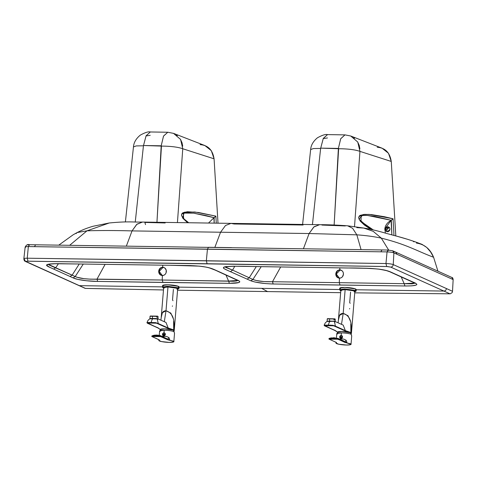 <?xml version="1.0" encoding="UTF-8"?>
<svg xmlns="http://www.w3.org/2000/svg" width="477" height="477" viewBox="0 0 477 477"><rect width="100%" height="100%" fill="white"/><g stroke="black" fill="none" stroke-linecap="round" stroke-linejoin="round"><path stroke-width="0.72" d="M69.696 245.261L87.005 230.82L77.185 232.537L87.005 230.82L69.696 245.261M126.369 246.06L132.04 230.904C115.404 230.421 100.397 230.397 87.005 230.82L109.269 222.974L87.005 230.82C100.397 230.397 115.404 230.421 132.04 230.904L126.369 246.06M214.859 247.354L220.565 232.227L132.04 230.904L136.678 224.417L142.468 222.061L136.977 224.16L132.04 230.904L220.565 232.227L214.859 247.354M76.034 233.599L77.185 232.537C81.776 230.248 84.811 228.745 92.914 226.295L109.269 222.974C128.802 221.095 132.099 222.27 142.468 222.061L231.017 223.379L225.514 225.484L220.565 232.227L309.108 233.533L356.826 234.833C366.026 235.501 374.189 236.604 381.302 238.13C407.054 244.522 417.095 251.117 433.593 257.27L437.94 271.18L433.593 257.27C417.095 251.117 407.054 244.522 381.302 238.13L388.654 250.061L381.302 238.13C374.189 236.604 366.026 235.501 356.826 234.833L361.065 249.608L356.826 234.833L309.108 233.533L303.438 248.702L309.108 233.533L220.565 232.227L225.514 225.484L231.017 223.379L234.141 223.987L303.098 225.013M231.017 223.379L319.536 224.691L313.747 227.052L309.108 233.533L314.045 226.79L319.548 224.691M356.826 234.833L352.634 228.322L347.691 225.818L352.634 228.322L356.826 234.833M381.302 238.13L373.175 231.321L363.778 228.054L373.175 231.321L381.302 238.13M408.27 239.508L397.55 236.401M356.796 227.636L363.778 228.054C370.432 229.002 380.241 231.578 385.762 233.217L393.561 235.346C401.64 237.409 408.932 239.603 415.431 241.922L422.002 244.355L426.79 247.491L430.618 251.969L433.593 257.27C430.224 248.97 424.488 244.236 416.391 243.067M451.892 277.501L453.15 279.594L452.518 291.31L452.172 292.61L450.24 293.814L354.745 292.854L450.24 293.814L452.172 292.61L452.518 291.31L446.436 288.555C446.21 290.094 445.369 290.934 443.926 291.065L450.014 293.82L443.926 291.065L356.259 289.766L443.926 291.065C445.369 290.934 446.21 290.094 446.436 288.555L452.518 291.31L453.15 279.594C452.923 278.091 452.5 277.393 451.892 277.501M340.656 292.681L177.563 290.213L340.656 292.681M84.346 288.042L85.455 288.406L163.48 289.956L85.246 288.388L25.549 261.503L24.285 259.106C23.278 258.522 24.261 258.218 27.243 258.206L28.346 246.573L387.062 251.904C390.097 252.005 392.368 252.333 393.889 252.893L393.251 264.592L446.436 288.555L393.251 264.592C393.024 266.13 392.183 266.965 390.741 267.102L443.926 291.065L390.741 267.102L387.497 266.554L27.314 261.199L26.33 261.33L26.378 261.682L25.549 261.503L85.461 288.406L26.384 261.688C25.824 261.36 26.366 261.199 28.018 261.187L27.243 258.206L385.965 263.537C389.214 263.644 391.641 263.996 393.251 264.592L393.889 252.893L453.15 279.594L393.889 252.893L392.69 250.789L395.844 252.214L397.037 254.307L395.809 252.196M388.123 250.073L387.062 251.904L388.481 250.085M388.588 250.091L389.047 250.115M393.877 251.504L395.069 252.041M208.532 247.295L207.447 249.125L208.532 247.295L231.512 247.635M35.578 244.826L34.475 246.657L35.578 244.826L38.703 244.868M27.779 244.91L29.025 244.743M29.461 244.743L28.346 246.573L29.556 244.743M144.853 222.431L145.527 224.601L144.853 222.431L165.179 222.962M321.921 225.061L345.294 225.949M399.118 236.825L407.662 239.317M414.012 241.445C414.948 241.726 414.763 241.809 413.464 241.684M339.654 289.515L261.67 288.358L267.692 291.68L261.67 288.358L179.078 287.13L339.654 289.515M162.472 286.886L79.415 285.651L162.472 286.886M381.97 249.978L380.896 251.808L381.97 249.978M25.573 247.42C24.631 246.865 25.555 246.585 28.346 246.573C25.555 246.585 24.631 246.865 25.573 247.42M393.889 252.893C392.368 252.333 390.097 252.005 387.062 251.904L385.965 263.537L387.062 251.904L207.447 249.125L206.344 260.758L207.447 249.125L34.475 246.657L28.346 246.573L27.243 258.206C24.261 258.218 23.278 258.522 24.285 259.106M347.757 267.979L370.557 268.396L378.655 269.106L385.66 270.316L391.545 272.391L415.604 283.231L416.922 284.423L416.105 285.109L411.77 285.854L406.142 285.985L316.072 284.709L271.729 283.958L265.069 283.535L255.129 282.068L250.824 280.792L228.334 270.733L224.19 268.718L223.421 268.104L223.528 267.424L226.36 266.554L233.372 266.208L347.757 267.979L253.025 266.512C242.924 266.16 234.04 266.172 226.36 266.554C219.199 267.519 226.909 269.893 230.433 271.681L250.824 280.792C255.797 282.599 263.244 283.666 273.166 283.994L404.943 285.973C415.705 286.033 419.068 285.031 415.026 282.962L395.475 274.15C391.343 272.51 389.298 270.423 378.655 269.106C367.868 268.247 357.565 267.865 347.757 267.979L347.757 267.979M229.389 283.344L97.69 281.406L86.552 280.762L77.805 279.385L73.756 278.151L49.757 267.311L46.525 265.272L48.463 264.198L56.28 263.668L190.502 265.57L199.428 266.148L206.458 267.174L211.687 268.533L239.031 280.846L239.83 281.841L238.703 282.587L229.389 283.344C238.494 283.302 241.547 282.39 238.56 280.607L218.597 271.508C214.173 269.708 211.508 267.4 199.428 266.148L170.76 265.29L76.302 263.942C66.983 263.996 54.378 263.137 48.463 264.198C43.133 265.278 50.526 267.448 53.615 269.064L73.136 277.882C76.171 279.677 88.585 281.424 97.696 281.406L162.949 282.45L162.216 280.029L97.004 279.123L97.696 281.406L97.004 279.123C86.975 279.397 79.707 278.538 75.205 276.547L73.136 277.882L75.205 276.547L72.134 275.14L70.047 276.493L72.134 275.14L55.696 267.722L53.615 269.064L55.696 267.722L48.445 264.371L49.119 265.015L76.696 277.197L84.03 278.687L90.469 279.176L162.216 280.029L162.949 282.45L229.389 283.344L228.602 281.072L229.389 283.344M390.741 267.102C392.183 266.965 393.024 266.13 393.251 264.592C391.641 263.996 389.214 263.644 385.965 263.537L386.704 266.518L390.741 267.102M207.107 263.739L386.704 266.518L385.965 263.537L206.344 260.758L207.107 263.739L206.344 260.758L27.243 258.206L28.018 261.187L207.107 263.739M414.901 282.748L415.276 283.314L390.353 272.039C390.138 271.395 386.322 270.435 378.899 269.165C371.571 268.414 365.71 268.098 361.304 268.223L348.061 267.979M414.853 283.076L404.168 283.69L404.943 285.973L404.168 283.69L339.29 282.664L340.018 285.079L339.29 282.664L272.48 281.728L273.166 283.994L272.48 281.728C263.769 281.925 257.24 281.168 252.888 279.468L250.824 280.792L252.888 279.468L249.203 277.763L247.11 279.128L249.203 277.763L232.615 270.107L230.433 271.681L232.615 270.107L225.257 266.917M225.335 266.816L233.229 266.244L253.329 266.512M347.906 268.014L300.778 267.239M171.076 265.29L76.612 263.948M217.178 270.864L209.117 267.818C204.627 266.649 198.581 265.916 190.973 265.617L170.915 265.325M237.814 280.094L238.184 280.655L217.822 271.335M237.773 280.428L228.602 281.072L162.216 280.029L162.371 275.575L160.624 275.086L159.449 274.007L158.835 272.701L158.942 269.964L160.528 267.889L162.693 267.221L162.764 265.206L162.693 267.221L164.798 267.955L166.205 270.077L166.103 272.808L165.388 274.09L164.148 275.128L162.371 275.575L162.216 280.029L233.42 281.263L236.681 280.947L237.844 280.232M225.424 266.738L225.74 267.436L232.615 270.107L234.762 266.261L232.615 270.107L249.203 277.763L256.286 266.595L249.203 277.763L252.888 279.468L261.217 266.667L252.888 279.468L256.161 280.506L263.853 281.585L272.48 281.728L280.685 266.965L272.48 281.728L339.29 282.664L339.445 278.204L337.048 277.215L336.172 275.998L335.772 273.971L336.333 271.95L337.287 270.775L339.767 269.851L339.833 267.883L339.767 269.851L342.188 270.841L343.058 272.045L343.464 274.084L342.48 276.726L341.228 277.769L339.445 278.204L339.29 282.664L404.168 283.69L401.211 276.91L404.168 283.69L412.14 283.833L414.692 283.231L414.907 282.772M105.101 264.377L97.004 279.123L105.101 264.377M83.272 264.073L75.205 276.547L83.272 264.073M79.23 264.014L72.134 275.14L79.23 264.014M58.438 263.721L55.696 267.722L58.438 263.721M76.457 263.978L53.931 263.727C47.444 264.085 48.249 264.622 48.326 264.425L48.451 264.365M225.985 275.062L228.602 281.072L225.985 275.062M335.772 273.971C335.862 276.421 337.084 277.829 339.445 278.204C341.836 277.918 343.178 276.547 343.464 274.084C343.368 271.616 342.134 270.209 339.767 269.851C337.382 270.155 336.052 271.526 335.772 273.971L336.297 274.019L335.772 273.971M340.25 269.893C337.925 270.125 336.607 271.502 336.297 274.019L339.445 278.204M340.029 278.258C337.716 277.954 336.47 276.541 336.297 274.019L340.274 269.893M340.512 269.904L339.767 269.851M166.366 271.455C166.276 269.004 165.054 267.591 162.693 267.221C160.302 267.508 158.96 268.879 158.674 271.335L159.193 271.383L163.152 267.263C160.827 267.49 159.503 268.867 159.193 271.383L158.674 271.335C158.769 273.804 160.004 275.217 162.371 275.575C164.756 275.271 166.085 273.899 166.366 271.455M163.414 267.275L162.693 267.221M162.371 275.575L159.193 271.383C159.372 273.911 160.618 275.324 162.931 275.623M350.661 332.618L351.34 333.262L350.661 332.618L341.735 331.479L337.489 332.123L341.765 331.479L350.804 332.785L350.607 334.049L350.804 332.785M338.032 332.594L337.436 332.034L337.472 333.143M349.516 308.941L349.695 308.53M350.148 303.354L350.017 302.955M324.318 325.66L333.685 325.803L345.121 330.907L335.182 326.423L335.438 326.155L345.372 330.639L345.121 330.907L349.152 332.266L341.705 331.467C339.075 331.449 337.644 331.658 337.412 332.093L335.265 330.489L325.541 326.274L335.474 330.758L337.412 332.093C339.23 331.205 343.142 331.265 349.152 332.266L350.887 332.535L351.424 333.089M327.109 321.492L329.547 321.391L328.283 325.117L332.874 325.278L335.438 326.155L335.182 326.423C334.109 325.725 331.837 325.403 328.355 325.445L328.283 325.117L324.324 325.153L324.438 325.576L324.324 325.153L328.283 325.117L329.547 321.391L333.423 321.319L334.407 321.599L335.438 326.155L334.407 321.599L335.033 321.468L343.172 325.087L345.372 330.639L334.502 325.725L330.466 325.141L328.283 325.117L328.349 325.439C324.449 325.29 323.507 325.57 325.529 326.274L324.801 325.94M337.728 332.308L337.412 332.093M354.071 291.841L354.316 290.934C352.27 290.189 349.212 289.748 345.145 289.611C341.425 289.634 340.173 290.01 341.395 290.737M350.374 321.087L347.989 315.708L343.19 313.413L339.564 315.345L338.384 320.27L340.852 290.26L345.145 289.611L343.19 313.413L341.502 324.336L343.19 313.413C349.683 315.38 352.253 321.754 350.887 332.535L345.121 330.907L345.372 330.639L350.887 332.535L351.34 333.244M350.792 323.943L350.887 332.535L345.372 330.639L343.184 325.093M349.695 302.662L350.571 292.061M351.442 333.018L354.864 291.411L354.316 290.934L345.145 289.611L343.19 313.413C341.449 313.371 340.179 314.122 339.385 315.673L338.449 319.602M324.324 325.153L324.438 325.576M342.408 336.995C341.645 335.081 340.727 335.069 339.654 336.953L342.408 336.995L340.87 336.899L340.912 338.449L342.522 337.03L341.681 335.587L342.456 337.006L340.912 338.449L340.87 336.899L339.654 336.953L340.912 338.449L339.654 336.953C340.727 335.069 341.645 335.081 342.408 336.995M339.654 336.953L341.186 335.48L341.711 335.605M341.681 335.587C340.614 335.319 339.934 335.778 339.642 336.959L340.423 338.378L340.924 338.491L342.456 337.006L340.93 338.491L340.423 338.378L339.648 336.965L340.423 338.378L340.995 338.521L342.522 337.03L340.983 338.521L340.489 338.408C341.556 338.676 342.236 338.217 342.528 337.036L342.486 337.042M339.797 337.006L340.811 338.443M336.267 342.403L336.41 342.832C335.677 343.237 336.392 343.69 338.569 344.191L346.38 345.026C349.128 345.044 350.643 344.829 350.911 344.376C350.911 343.905 349.599 343.44 346.976 342.993L338.014 339.314L335.963 339.016L329.094 339.165L336.267 342.403L329.124 339.183L338.115 339.213L329.041 339.081L338.115 339.213L346.976 342.993C352.336 344.156 352.115 344.829 346.326 345.026C341.025 344.984 334.252 343.541 336.41 342.832L336.184 342.301L336.41 342.832L336.017 343.017L336.488 342.528M350.857 344.466L350.464 343.744L346.976 342.993L351.024 344.251L351.704 335.975L351.221 334.276C349.027 333.483 345.747 333.012 341.389 332.863L341.18 335.403L342.599 337.036L340.888 338.962L343.75 339.093L346.159 340.244L347.029 342.88L345.157 342.534L338.115 339.213L345.306 342.182L337.251 338.736L332.976 338.306L328.933 338.712M351.686 336.118L351.221 334.276C349.027 333.483 345.747 333.012 341.389 332.863L336.792 333.56L336.434 337.919M329.058 338.825L330.126 338.151L336.088 338.253L338.044 338.706L335.963 338.509L338.044 338.706L345.306 342.182L338.932 338.831L345.008 341.848L346.159 340.244L343.75 339.093L340.888 338.962L340.763 339.66L340.888 338.962L339.183 338.944L340.888 338.962L339.642 336.995L341.18 335.403L341.389 332.863C337.4 332.886 336.064 333.286 337.376 334.073M343.804 341.031L344.43 341.389M345.008 341.848L347.017 342.605L346.159 340.244L345.008 341.848L344.126 341.198M330.126 338.151L331.503 337.823L330.126 338.151M333.059 338.056L334.049 337.71L333.059 338.056M338.11 338.736L337.591 338.235L338.11 338.736M336.41 338.229L334.049 337.71M347.029 342.88L345.306 342.182L347.029 342.88M341.723 335.522L340.644 335.581M342.051 338.121L342.599 337.036L342.224 335.897M339.678 337.37L340.417 338.455M340.703 290.731L340.286 290.231L340.703 290.731C336.44 288.979 351.519 289.199 355.007 290.94C352.753 290.123 349.379 289.634 344.889 289.479C340.757 289.503 339.356 289.915 340.691 290.726M354.822 291.924L355.007 290.94L354.822 291.924M354.816 291.954L356.152 291.018L356.277 289.539L355.633 288.973L355.514 290.457L356.152 291.018L355.514 290.457L355.007 290.94L355.514 290.457L344.734 288.901L339.642 289.664L344.704 288.901L355.514 290.457L355.633 288.973L344.823 287.416L339.761 288.18L339.642 289.664L340.805 290.803M340.405 288.746C338.962 287.881 340.435 287.44 344.823 287.416C349.617 287.577 353.224 288.096 355.633 288.973L355.55 289.992M335.182 319.089L327.848 318.66L334.58 318.839M332.612 321.349C336.011 321.325 335.045 321.242 329.72 321.087L329.696 321.927L329.72 321.087L327.484 321.164M335.081 318.988L334.615 318.761L335.242 319.155L335.218 319.989L333.954 319.876L335.218 319.989L335.182 321.325L334.848 321.361L329.589 321.075L329.643 318.904L327.21 318.94L327.186 319.775L327.21 318.934L329.643 318.904L329.589 321.075C335.403 321.242 336.452 321.337 332.743 321.361M327.782 321.17L334.514 321.349M327.204 319.787L327.15 321.11M333.954 319.876L333.978 319.041L329.643 318.904L333.978 319.041L333.954 319.876M334.615 318.761L333.978 319.041L334.615 318.761M335.218 319.989L335.242 319.155M158.006 316.46L157.434 316.126L150.666 316.024L157.398 316.209M155.436 318.714C158.829 318.696 157.869 318.606 152.539 318.457L152.515 319.292L152.539 318.457L150.303 318.535M157.899 316.358L157.434 316.126L158.06 316.519L158.036 317.354L156.772 317.241L158.036 317.354L158 318.69L157.666 318.725L149.969 318.481L152.407 318.445L152.461 316.269L150.028 316.305L150.005 317.139L150.028 316.305L152.461 316.269L152.407 318.445C158.221 318.606 159.27 318.702 155.568 318.725M150.601 318.535L157.332 318.714M156.772 317.241L156.796 316.406L152.461 316.269L156.796 316.406L156.772 317.241M157.434 316.126L156.796 316.406L157.434 316.126M158.036 317.354L158.06 316.519M163.528 288.096L163.104 287.595L163.528 288.096C159.264 286.343 174.338 286.564 177.832 288.311L177.832 288.311C175.572 287.488 172.197 286.999 167.707 286.85C163.575 286.868 162.174 287.279 163.51 288.09L163.528 288.096M177.641 289.295L177.843 288.317L177.641 289.295M177.635 289.324L178.976 288.388L179.096 286.904L178.452 286.337L178.332 287.822L178.976 288.388L178.332 287.822L177.832 288.311L178.332 287.822L167.552 286.266L162.46 287.029L167.522 286.266L178.332 287.822L178.452 286.337L167.642 284.781L162.585 285.544L162.46 287.029L163.361 288.06M163.223 286.111C161.781 285.252 163.253 284.805 167.642 284.781C172.435 284.942 176.043 285.461 178.452 286.337L178.368 287.357M159.306 339.892L158.835 340.381L159.235 340.202L159.002 339.672L159.235 340.202C158.495 340.602 159.211 341.055 161.387 341.562L169.198 342.391C171.947 342.408 173.461 342.194 173.729 341.747C173.729 341.27 172.424 340.811 169.794 340.357L160.832 336.679L158.781 336.386L151.913 336.535L159.085 339.767L151.942 336.547L160.934 336.583L152.753 336.178L151.942 336.547M174.51 333.483L174.039 331.646C171.845 330.847 168.572 330.376 164.213 330.233L164.005 332.767L165.418 334.401L163.712 336.327L166.568 336.464L168.977 337.615L169.854 340.25L173.843 341.615L173.282 341.115L169.794 340.357C175.154 341.52 174.94 342.2 169.144 342.391C163.85 342.349 157.07 340.906 159.235 340.202L159.085 339.767M159.229 335.599L160.409 335.599L161.005 336.345L162.776 336.935L160.934 336.583L168.077 339.803L160.832 336.679L167.976 339.904L169.854 340.25L168.077 339.803L162.842 337.161L167.826 339.213L160.409 335.599L167.826 339.213L168.977 337.615L166.568 336.464L163.712 336.327L163.587 337.024L163.712 336.327L162.001 336.309L163.712 336.327L162.46 334.359L164.005 332.767L164.213 330.233L159.61 330.925L159.252 335.283M151.859 336.446L152.753 336.178L152.944 335.522L158.805 335.605L155.794 335.677L158.913 335.623L158.686 335.868L160.952 336.327L158.913 335.623L158.752 336.267L160.934 336.583L160.069 336.1L156.545 335.695L152.783 335.79L152.753 336.178L158.752 336.267L158.781 335.88L161.005 336.345L168.125 339.546L166.944 338.569M151.883 336.19L152.944 335.522L151.752 336.076L151.913 336.541L159.312 339.934M152.944 335.522L154.321 335.188L152.944 335.522M155.878 335.42L156.867 335.075L155.878 335.42M160.194 331.437C158.883 330.656 160.224 330.251 164.213 330.233C168.572 330.376 171.845 330.847 174.039 331.646L174.522 333.363M167.826 339.213L169.836 339.976L168.977 337.615L167.826 339.213M169.854 340.25L168.125 339.546L169.854 340.25M164.541 332.892L163.462 332.946M164.869 335.492L165.418 334.401L165.042 333.262M162.568 335.027L163.235 335.82M165.227 334.359C164.464 332.445 163.545 332.433 162.472 334.317L165.227 334.359L163.689 334.27L163.73 335.814L165.34 334.401L164.499 332.958L165.28 334.371L163.73 335.814L163.689 334.27L162.472 334.317L163.73 335.814L162.472 334.317C163.545 332.433 164.464 332.445 165.227 334.359M165.31 334.383L165.167 333.65L165.31 334.383M162.466 334.329L163.241 335.742L162.466 334.329L164.005 332.845L164.535 332.97M164.499 332.958C163.432 332.69 162.752 333.143 162.46 334.323L163.241 335.742L163.742 335.856L165.28 334.371L163.748 335.856L163.241 335.742L163.814 335.886L165.34 334.401L163.802 335.886L163.307 335.772C164.374 336.041 165.054 335.587 165.346 334.407L165.304 334.413M172.334 306.306L172.513 305.9M172.966 300.725L172.841 300.325M147.143 323.024L156.504 323.173L167.94 328.271L158 323.788L158.257 323.519L168.19 328.003L167.94 328.271L171.97 329.631L164.523 328.832C161.894 328.814 160.463 329.023 160.236 329.458L158.084 327.854L148.359 323.644L158.292 328.128L160.236 329.458C162.049 328.57 165.966 328.629 171.97 329.631L173.706 329.899L174.159 330.609L173.401 329.863L167.94 328.271L168.19 328.003L158.257 323.519L157.225 318.964L157.666 318.779M149.927 318.857L152.366 318.755L151.102 322.482L155.693 322.649L158.257 323.519L158 323.788C156.927 323.096 154.655 322.768 151.173 322.81L151.102 322.482L147.143 322.518L147.256 322.941L147.143 322.518L151.102 322.482L152.366 318.755L157.225 318.97L158.257 323.519L155.693 322.649L151.102 322.482L151.167 322.81C147.268 322.661 146.326 322.935 148.353 323.639L147.62 323.305M165.99 322.458L168.19 328.003L173.706 329.899L168.19 328.003L166.008 322.464L157.851 318.833M160.546 329.673L160.236 329.458M176.889 289.205L177.134 288.299C175.089 287.553 172.036 287.112 167.964 286.981C164.243 286.999 162.991 287.375 164.219 288.108M173.199 318.451L170.808 313.079L166.008 310.783L162.383 312.709L161.202 317.634L163.671 287.625L167.964 286.981L166.008 310.783L164.321 321.707L166.008 310.783C172.501 312.745 175.071 319.119 173.706 329.899L173.61 321.313M172.519 300.027L173.389 289.426M174.224 330.525L177.682 288.776L177.134 288.299L167.964 286.981L166.008 310.783C164.267 310.736 162.997 311.493 162.204 313.043L161.268 316.966M147.143 322.518L147.256 322.941M173.479 329.983L174.159 330.627L173.479 329.983L164.553 328.85L160.314 329.488L164.583 328.85L173.622 330.15L173.425 331.414L173.622 330.15M160.85 329.965L160.314 329.488L160.29 330.507M373.252 229.902L361.035 221.477L361.143 215.55L367.153 215.371L391.337 220.32L393.072 218.776L369.222 214.4L363.212 214.507L358.996 219.211L370.748 229.354M371.172 229.61L364.422 225.061L360.177 221.06L358.609 217.768L359.205 216.087L360.236 215.336L364.607 214.37L371.213 214.561L384.355 216.713L393.072 218.776L393.984 235.453L393.072 218.776L391.062 220.44L391.873 234.905L391.325 220.314L374.695 216.409L366.384 215.318L362.234 215.371L359.247 216.409L358.704 217.762L359.294 219.366L362.138 222.497M363.033 223.248L366.288 225.651M368.411 227.046L371.869 229.121M385.428 233.122L384.796 229.02L391.062 220.44C387.342 222.419 385.249 225.281 384.796 229.02L385.428 233.122M377.229 147.25C385.201 147.858 389.882 152.592 391.265 161.453L395.821 235.936L391.265 161.453L359.95 151.376L354.512 226.623L359.95 151.376C355.156 149.677 348.049 148.794 338.634 148.717L334.133 225.025L338.378 148.425L340.685 138.789L344.966 134.884L340.733 138.682L338.378 148.425L320.938 148.144L338.634 148.717C348.049 148.794 355.156 149.677 359.95 151.376L357.756 142.057L350.738 136.011L345.05 134.884M385.362 229.252L386.65 229.836L389.292 227.404L388.051 227.672L386.65 229.836L385.362 229.252L385.535 230.421L386.632 231.578L387.461 231.762L389.971 229.324L389.798 228.155L388.701 226.998L387.873 226.819L385.362 229.252L386.764 227.088C388.105 226.545 389.119 226.903 389.798 228.155C390.21 229.556 389.798 230.665 388.57 231.488C387.229 232.031 386.215 231.673 385.535 230.421L385.362 229.252M387.33 231.756L386.65 229.836L387.33 231.756M302.597 224.44L310.646 149.557C310.968 145.181 313.24 141.252 317.467 137.77C322.291 135.116 325.642 134.061 327.526 134.603L323.245 138.509L320.627 148.43L313.437 148.55L310.646 149.557L313.437 148.55L320.627 148.43L312.447 224.589L320.627 148.43L323.293 138.402L327.526 134.603L344.96 134.884M351.531 136.35L351.847 136.505M353.737 137.638L354.512 138.235M357.607 141.806L359.229 145.396L359.902 148.782M359.95 151.376L391.265 161.453L388.487 153.272L382.071 148.192L350.744 136.017M185.845 220.618L188.701 222.747L183.639 218.633L183.293 213.1L193.549 213.136L214.149 217.685L215.884 216.141L194.926 212.021L184.378 212.199L182.56 217.858L187.634 222.729L182.989 218.424L181.421 215.139L182.017 213.457L183.049 212.7L187.419 211.734L198.414 212.468L215.884 216.141L213.875 217.804L214.173 223.129L214.149 217.685L205.825 215.538L193.352 213.112L185.046 212.736L182.059 213.779L181.516 215.127L182.107 216.731L184.951 219.867M216.266 223.158L215.884 216.141L216.266 223.158M208.532 223.045L213.875 217.804L208.532 223.045M200.042 144.614C208.014 145.223 212.694 149.957 214.078 158.817L218.013 223.182L214.078 158.817L182.763 148.746L177.432 222.58L182.763 148.746C177.969 147.047 170.861 146.159 161.447 146.087L156.951 222.276L161.19 145.795L163.498 136.154L167.779 132.248L163.545 136.046L161.202 145.795L143.75 145.515L161.447 146.087C170.861 146.159 177.969 147.047 182.763 148.746L180.568 139.421L173.55 133.381L167.862 132.254M125.391 221.978L133.459 146.922C133.781 142.545 136.052 138.616 140.28 135.134C145.103 132.481 148.454 131.425 150.338 131.968L146.057 135.873L143.44 145.795L136.249 145.914L133.459 146.922L136.249 145.914L143.44 145.795L135.259 221.978L143.44 145.795L146.105 135.766L150.338 131.968L167.773 132.248M174.343 133.715L174.66 133.87M176.55 135.003L177.325 135.599M180.419 139.177L182.041 142.76L182.715 146.147M182.763 148.746L214.078 158.817L211.299 150.643L204.883 145.557L173.556 133.381M58.808 245.112L73.261 234.708L77.185 232.537M363.778 228.054L347.691 225.818C337.221 225.055 327.836 224.679 319.536 224.691M407.489 239.263L399.482 236.92M395.838 252.214L452.16 277.59M25.549 261.503C24.571 261.301 24.005 260.37 23.85 258.719L25.168 247.056C26.366 244.868 27.744 244.087 29.3 244.707L387.974 250.037L392.69 250.789M300.623 267.269L253.18 266.548M350.273 332.457L351.34 333.262L351.197 334.27M337.46 332.213L335.391 330.74L324.116 325.284L325.248 322.947L327.192 321.194M338.384 320.27L338.098 322.81M341.747 335.617L342.528 337.036M333.989 337.71L329.249 338.336L328.909 338.968L336.488 342.569M336.07 342.325L336.017 343.017L338.646 344.215C350.47 346.153 351.567 344.072 351.024 344.251M337.591 338.235L343.678 340.972M334.824 322.154L334.848 321.319M327.556 318.612L327.21 318.934M157.643 319.518L157.666 318.684M150.005 317.139L149.969 318.481M150.374 315.977L150.028 316.305M158.889 339.69L158.835 340.381L161.464 341.58C173.288 343.518 174.385 341.443 173.843 341.615L174.522 333.34M151.752 336.088L154.321 335.188L156.814 335.075M160.409 335.599L156.867 335.075M164.565 332.982L165.346 334.407M160.278 329.577L158.209 328.11L146.934 322.655L148.067 320.317L150.011 318.564M161.202 317.634L160.922 320.174M173.091 329.828L174.159 330.627L174.016 331.634M327.472 137.948L323.209 138.574M150.207 135.319L146.022 135.945"/></g></svg>
